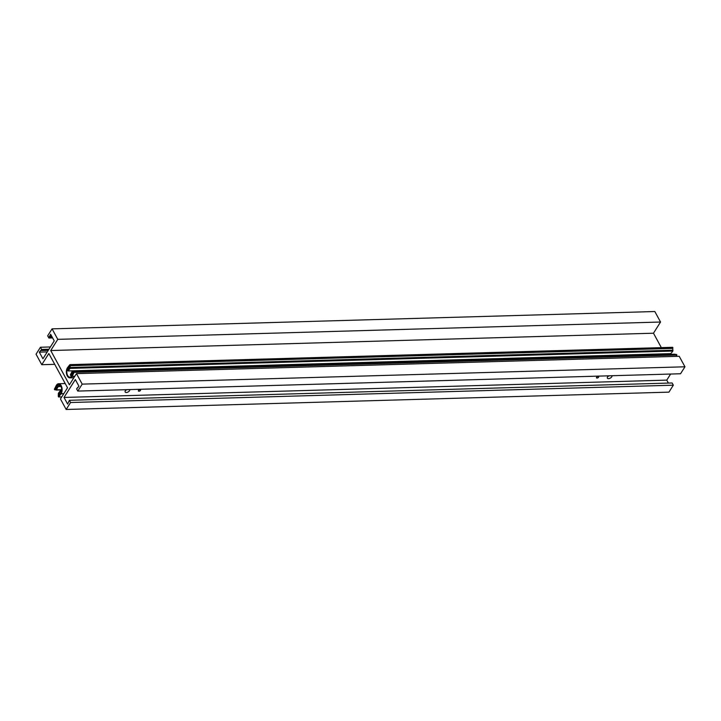 <?xml version="1.0" encoding="UTF-8"?>
<svg xmlns="http://www.w3.org/2000/svg" width="721" height="721" viewBox="0 0 721 721"><rect width="100%" height="100%" fill="white"/><g stroke="black" fill="none" stroke-linecap="round" stroke-linejoin="round"><path stroke-width="1.08" d="M138.973 391.224A1.226 0.649 151.4 0 0 140.198 390.701A1.226 0.649 151.4 0 0 140.568 389.818A1.226 0.649 151.4 0 0 140.009 389.583A1.226 0.649 151.4 0 0 138.774 390.106A1.226 0.649 151.4 0 0 138.414 390.989A1.226 0.649 151.4 0 0 138.973 391.224M126.517 389.682A2.605 1.388 151.4 0 0 125.148 391.999A2.605 1.388 151.4 0 0 126.337 392.494A2.605 1.388 151.4 0 0 128.879 391.431A2.605 1.388 151.4 0 0 129.762 389.592M125.878 390.16A2.605 1.388 151.4 0 0 127.049 389.664M597.06 378.056A1.226 0.649 151.4 0 0 598.286 377.534A1.226 0.649 151.4 0 0 598.655 376.65A1.226 0.649 151.4 0 0 598.097 376.416A1.226 0.649 151.4 0 0 596.871 376.939A1.226 0.649 151.4 0 0 596.501 377.822A1.226 0.649 151.4 0 0 597.06 378.056M608.722 375.821A2.605 1.388 151.4 0 0 607.352 378.137A2.605 1.388 151.4 0 0 608.533 378.624A2.605 1.388 151.4 0 0 611.084 377.57A2.605 1.388 151.4 0 0 611.958 375.722M608.082 376.299A2.605 1.388 151.4 0 0 609.245 375.803M49.515 336.509L50.614 334.247L54.228 340.88L42.927 358.77L39.313 352.136L41.656 349.46L40.448 347.243L36.05 354.2L41.773 364.709L48.839 353.524L67.522 387.79L60.456 398.974L66.179 409.474L70.577 402.516L69.378 400.299L67.63 404.084L64.016 397.451L75.326 379.561L78.94 386.195L76.597 388.871L77.805 391.079L82.203 384.122L76.471 373.622L69.405 384.807L50.722 350.541L57.788 339.357L52.065 328.857L47.667 335.815L48.875 338.023L49.515 336.509L51.813 336.446M668.376 383.085L666.772 380.12L670.611 374.037M64.016 397.451L666.772 380.12M41.773 364.709L54.733 364.33M40.448 347.243L50.389 346.963M41.656 349.46L48.938 349.243M39.313 352.136L47.262 351.902M49.361 336.229L51.66 336.166M48.875 338.023L52.624 337.915M52.065 328.857L654.821 311.526L660.544 322.026L57.788 339.357M50.722 350.541L653.478 333.21L660.544 322.026M69.378 400.299L672.125 382.977L673.333 385.185L70.577 402.516M66.179 409.474L668.935 392.143L673.333 385.185M76.471 373.622L679.227 356.291L684.95 366.8L82.203 384.122M77.805 391.079L680.552 373.757L684.95 366.8M661.337 347.63L653.478 333.21M56.716 385.78L56.752 385.717A5.02 2.938 88.4 0 1 58.608 384.482A5.02 2.938 88.4 0 1 61.438 387.628A5.02 2.938 88.4 0 1 60.816 393.179L59.05 395.441L58.734 394.09L60.672 391.26L60.402 390.656L58.365 393.269L58.284 396.415L58.581 396.974L61.051 393.837A1.487 0.874 -91.6 0 0 61.123 393.72A5.759 3.371 -91.6 0 0 61.835 387.348A5.759 3.371 -91.6 0 0 58.581 383.743A5.759 3.371 -91.6 0 0 56.454 385.158A1.487 0.874 -91.6 0 0 56.445 385.176A1.487 0.874 -91.6 0 0 56.382 385.284L54.363 389.241L56.238 390.07L58.194 386.609L57.869 386.114L56.067 389.205L55.301 388.556L56.716 385.78L60.573 385.672M60.402 390.656L61.636 390.62M60.672 391.26L61.537 391.233M56.752 385.717L60.528 385.609M55.301 388.556L56.626 388.52M57.869 386.114L60.798 386.023M58.194 386.609L61.06 386.528M54.67 389.791L55.76 389.764M61.123 393.72L63.827 393.648M61.051 393.837L63.754 393.756M58.581 396.974L61.781 396.883M67.675 368.431L69.441 366.178L69.766 367.521L67.819 370.36L68.089 370.954L70.126 368.341L70.216 365.196L69.91 364.637L67.45 367.773A1.487 0.874 -91.6 0 0 67.368 367.89A5.759 3.371 -91.6 0 0 66.656 374.262A5.759 3.371 -91.6 0 0 69.91 377.867A5.759 3.371 -91.6 0 0 72.037 376.452A1.487 0.874 -91.6 0 0 72.109 376.326L74.128 372.369L73.83 371.82L73.488 372.487L71.947 371.784L70.297 375.001L70.631 375.506L72.433 372.415L73.2 373.054L71.739 375.893A5.02 2.938 88.4 0 1 69.892 377.128A5.02 2.938 88.4 0 1 67.053 373.983A5.02 2.938 88.4 0 1 67.675 368.431L69.36 368.386M68.089 370.954L670.836 353.623L672.882 351.01L672.657 347.306L69.91 364.637M67.711 368.377L69.405 368.332M669.557 354.371A5.02 2.938 88.4 0 1 669.611 353.66M70.631 375.506L71.965 375.461M675.487 354.516L674.811 354.299M73.83 371.82L676.577 354.489L676.884 355.047L74.128 372.369M676.199 356.381L676.884 355.047M72.109 376.326L74.813 376.254M72.037 376.452L74.732 376.38M70.216 365.196L672.963 347.864M69.802 365.718L672.549 348.387M41.025 350.451L48.316 350.244M49.506 337.031L52.092 336.959M58.798 393.657L60.483 393.612M58.734 394.09L60.14 394.054M56.544 389.827L61.691 389.682M70.225 367.521L672.981 350.199M70.099 368.386L672.846 351.055M72.461 371.621L675.216 354.29M40.881 350.55L48.253 350.334M77.363 387.781L77.949 387.763M56.238 390.07L61.682 389.917M58.581 383.743L65.214 383.554M72.262 371.54L675.009 354.209M69.91 377.867L73.866 377.75"/></g></svg>
